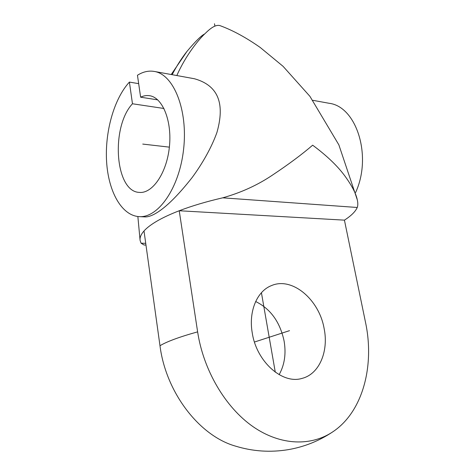 <?xml version="1.0" encoding="UTF-8"?>
<svg xmlns="http://www.w3.org/2000/svg" width="475" height="475" viewBox="0 0 475 475"><rect width="100%" height="100%" fill="white"/><g stroke="black" fill="none" stroke-linecap="round" stroke-linejoin="round"><path stroke-width="0.71" d="M159.986 345.741L144.008 230.969C146.87 227.757 151.27 224.426 157.201 220.976C163.174 217.52 170.519 214.112 179.229 210.752L344.428 220.145C351.156 215.828 355.431 211.607 357.247 207.48C357.99 205.622 358.008 203.062 357.289 199.809C355.977 193.408 351.714 185.303 344.494 175.477C337.143 165.585 326.533 155.485 312.663 145.19C301.969 154.393 288.723 164.261 272.923 174.794C257.961 184.941 241.229 192.618 222.716 197.826C206.405 201.584 191.912 205.895 179.229 210.752L197.624 331.865C188.421 334.424 180.625 336.894 174.242 339.257C167.901 341.62 163.151 343.781 159.986 345.741C165.858 392.332 199.185 435.795 235.392 446.09C252.682 451.398 270.245 452.598 288.093 449.677C304.19 446.916 319.034 441.002 332.625 431.941M357.289 199.809L338.871 144.881L309.908 96.324L283.088 66.346L260.27 47.512C246.24 37.656 232.934 30.406 220.358 25.763C216.814 24.362 211.915 26.784 205.651 33.036C198.805 39.229 185.737 55.361 176.831 75.543M193.586 78.595L194.352 78.731C213.548 84.105 226.694 98.022 216.956 132.377C211.66 147.351 202.386 163.62 192.143 177.543C178.078 195.403 166.084 207.272 156.168 213.15C151.65 215.822 147.879 217.069 144.863 216.903L139.353 216.63M344.428 220.145L365.512 322.347C374.65 365.014 363.292 410.887 333.581 431.3C311.731 446.458 280.772 445.906 252.997 426.639C225.292 407.336 203.401 370.072 197.624 331.865M252.255 332.928C248.389 311.244 257.129 291.044 271.462 285.6C292.113 276.569 319.135 299.47 324.128 328.558C328.801 351.162 319.414 374.074 302.094 378.379C282.423 384.613 256.506 361.677 252.255 332.928M144.008 230.969C140.992 234.389 139.692 237.53 140.095 240.392L141.075 243.206L145.73 243.325M172.146 74.694C176.73 65.882 181.67 58.128 186.96 51.419C195.492 41.272 201.412 35.447 204.713 33.939M145.968 245.053L144.05 245.005L141.075 243.206M255.663 301.518C270.578 308.887 280.054 322.062 284.103 341.056C286.235 353.709 284.578 364.913 279.128 374.674M129.402 82.086L132.466 103.77C110.55 127.157 114.998 191.775 139.335 192.399C152.297 193.794 166.571 173.417 169.343 147.398C172.283 121.404 162.729 97.589 149.667 95.73C146.65 95.243 143.64 95.73 140.624 97.191L137.459 75.258C143.064 71.707 148.74 70.448 154.476 71.476C173.713 74.533 188.082 110.069 183.611 149.18C179.36 188.314 157.985 218.346 138.943 216.612C121.552 215.418 108.49 191.639 106.614 161.993C104.702 132.329 113.84 99.014 129.402 82.086L138.67 83.647M312.871 100.32L329.145 103.289C356.511 106.501 372.43 156.263 355.579 192.559M132.466 103.77L163.982 108.49M140.624 97.191L157.73 99.875M214.48 23.75L214.89 26.113M261.422 292.725L275.292 372.198M142.743 144.079L169.373 147.143M289.524 330.659L254.463 342.03M222.716 197.826L357.247 207.48M140.095 240.392L137.857 216.517M171.22 74.522L186.96 51.419M302.094 378.379L301.601 378.504M154.476 71.476L194.352 78.737"/></g></svg>
